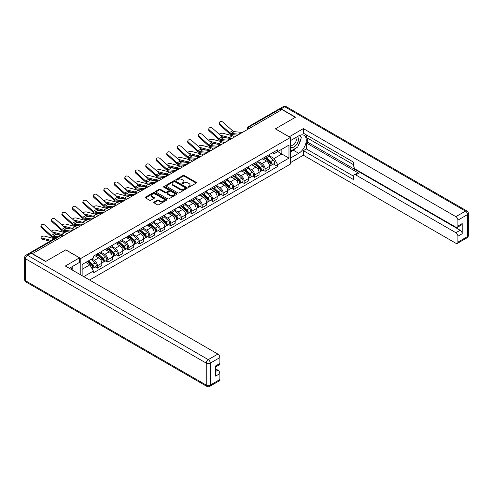 <?xml version="1.0" encoding="UTF-8"?>
<svg xmlns="http://www.w3.org/2000/svg" width="493" height="493" viewBox="0 0 493 493"><rect width="100%" height="100%" fill="white"/><g stroke="black" fill="none" stroke-linecap="round" stroke-linejoin="round"><path stroke-width="0.74" d="M188.258 187.155A0.653 0.376 0 0 0 189.183 187.155L196.189 183.106A0.931 0.536 0 0 0 196.46 182.724A0.931 0.536 0 0 0 196.189 182.342L184.314 175.49A0.931 0.536 0 0 0 182.995 175.49L175.989 179.538A0.653 0.376 0 0 0 176.913 180.068L177.819 179.544A2.983 1.725 0 0 1 182.04 179.544L183.032 180.118A2.983 1.725 0 0 1 183.907 181.338A2.983 1.725 0 0 1 183.032 182.552L182.127 183.076A0.653 0.376 0 0 0 183.045 183.612L183.957 183.088A2.983 1.725 0 0 1 188.178 183.088L189.164 183.661A2.983 1.725 0 0 1 190.039 184.875A2.983 1.725 0 0 1 189.164 186.095L188.258 186.619A0.653 0.376 0 0 0 188.258 187.155L188.258 186.619M154.044 202.068A0.931 0.536 0 0 0 153.767 202.45A0.931 0.536 0 0 0 154.044 202.833L157.372 204.755A0.931 0.536 0 0 0 158.691 204.755L166.474 200.263A0.931 0.536 0 0 0 166.751 199.881A0.931 0.536 0 0 0 166.474 199.499L154.605 192.646A0.931 0.536 0 0 0 153.286 192.646L145.503 197.138A0.931 0.536 0 0 0 145.225 197.52A0.931 0.536 0 0 0 145.503 197.903L149.521 200.226A0.931 0.536 0 0 0 150.84 200.226L154.173 198.303A0.931 0.536 0 0 0 154.445 197.921A0.931 0.536 0 0 0 154.173 197.539L152.177 196.387A2.496 1.442 0 0 1 151.45 195.37A2.496 1.442 0 0 1 152.99 194.039A2.496 1.442 0 0 1 155.708 194.347L163.522 198.864A2.496 1.442 0 0 1 164.255 199.881A2.496 1.442 0 0 1 162.715 201.212A2.496 1.442 0 0 1 159.997 200.897L158.691 200.146A0.931 0.536 0 0 0 157.372 200.146L154.044 202.068L154.044 202.833M80.79 258.486L65.803 249.834L45.781 261.395L32.409 253.679L281.984 109.588L295.35 117.309L275.328 128.87L290.315 137.522L80.79 258.486L80.79 274.94M177.887 192.911A0.931 0.536 0 0 0 179.206 192.911L186.989 188.418A0.931 0.536 0 0 0 187.26 188.036A0.931 0.536 0 0 0 186.989 187.654L175.114 180.802A0.931 0.536 0 0 0 173.795 180.802L166.012 185.294A0.931 0.536 0 0 0 165.74 185.676A0.931 0.536 0 0 0 166.012 186.058L177.887 192.911M163.996 187.291A0.653 0.376 0 0 1 164.662 187.383L164.662 186.607L176.734 193.576A0.931 0.536 0 0 1 177.005 193.959A0.931 0.536 0 0 1 176.734 194.341L168.951 198.833A0.931 0.536 0 0 1 167.626 198.833L155.757 191.98L159.085 190.07L159.085 189.294L155.757 191.216A0.931 0.536 0 0 0 155.486 191.598A0.931 0.536 0 0 0 155.757 191.98L155.757 191.216M159.085 190.07A0.931 0.536 0 0 1 160.404 190.07L160.404 189.294A0.931 0.536 0 0 0 159.085 189.294M160.404 189.294L165.223 192.073A0.931 0.536 0 0 0 166.542 192.073L168.748 190.797A0.931 0.536 0 0 0 169.025 190.415A0.931 0.536 0 0 0 168.748 190.039L163.738 187.143A0.653 0.376 0 0 1 164.662 186.607M89.59 280.018L290.315 164.138L290.315 137.522M29.635 253.069A1.898 1.097 -120 0 0 29.37 253.155A1.898 1.097 -120 0 0 29.167 253.34M250.869 127.551L249.458 126.738A1.898 1.097 60 0 0 248.509 126.639L278.946 109.064A1.898 1.097 60 0 1 279.895 109.163L249.458 126.738A1.898 1.097 120 0 0 248.115 129.061L248.115 129.141M281.306 109.976L279.895 109.163M265.111 157.033A4.369 2.527 60 0 1 264.211 158.999L268.642 156.435A4.369 2.527 -120 0 0 269.548 154.475M258.819 161.741L262.023 163.59A4.369 2.527 60 0 1 265.117 168.945L269.548 166.387A4.369 2.527 -120 0 0 266.46 161.032L263.28 159.196M269.548 166.387L269.548 168.754L265.117 171.311L262.985 170.085M264.211 158.999A4.369 2.527 60 0 1 262.054 158.801M265.117 168.945L265.117 171.311M254.628 163.084A4.369 2.527 60 0 1 253.729 165.05L258.159 162.487A4.369 2.527 -120 0 0 259.065 160.527M252.502 176.137L254.628 177.363L259.065 174.805L259.065 172.439A4.369 2.527 -120 0 0 255.978 167.084L252.798 165.254M253.729 165.05A4.369 2.527 60 0 1 251.572 164.853M248.336 167.793L251.541 169.641A4.369 2.527 60 0 1 254.628 174.997L254.628 177.363M244.146 169.142A4.369 2.527 60 0 1 243.24 171.102L247.677 168.544A4.369 2.527 -120 0 0 248.583 166.579M242.02 182.188L244.146 183.414L248.583 180.857L248.583 178.491A4.369 2.527 -120 0 0 245.489 173.135L242.316 171.305M243.24 171.102A4.369 2.527 60 0 1 241.089 170.905M237.854 173.844L241.059 175.699A4.369 2.527 60 0 1 244.146 181.048L244.146 183.414M233.664 175.194A4.369 2.527 60 0 1 232.758 177.153L237.195 174.596A4.369 2.527 -120 0 0 238.101 172.63M231.537 188.24L233.664 189.472L238.101 186.909L238.101 184.542A4.369 2.527 -120 0 0 235.007 179.187L231.833 177.357M232.758 177.153A4.369 2.527 60 0 1 230.607 176.956M227.372 179.902L230.576 181.751A4.369 2.527 60 0 1 233.664 187.1L233.664 189.472M223.181 181.245A4.369 2.527 60 0 1 222.275 183.205L226.712 180.648A4.369 2.527 -120 0 0 227.618 178.682M221.055 194.291L223.181 195.524L227.618 192.96L227.618 190.594A4.369 2.527 -120 0 0 224.525 185.239L221.351 183.408M222.275 183.205A4.369 2.527 60 0 1 220.124 183.008M216.889 185.953L220.094 187.802A4.369 2.527 60 0 1 223.181 193.157L223.181 195.524M212.699 187.297A4.369 2.527 60 0 1 211.793 189.257L216.23 186.699A4.369 2.527 -120 0 0 217.136 184.733M210.573 200.349L212.699 201.575L217.136 199.012L217.136 196.645A4.369 2.527 -120 0 0 214.042 191.29L210.868 189.46M211.793 189.257A4.369 2.527 60 0 1 209.642 189.059M206.407 192.005L209.605 193.854A4.369 2.527 60 0 1 212.699 199.209L212.699 201.575M202.216 193.348A4.369 2.527 60 0 1 201.31 195.308L205.747 192.751A4.369 2.527 -120 0 0 206.653 190.791M200.09 206.401L202.216 207.627L206.653 205.063L206.653 202.697A4.369 2.527 -120 0 0 203.56 197.342L200.386 195.511M201.31 195.308A4.369 2.527 60 0 1 199.16 195.111M195.924 198.057L199.123 199.905A4.369 2.527 60 0 1 202.216 205.261L202.216 207.627M191.734 199.4A4.369 2.527 60 0 1 190.828 201.366L195.265 198.802A4.369 2.527 -120 0 0 196.171 196.843M189.608 212.452L191.734 213.679L196.171 211.115L196.171 208.749A4.369 2.527 -120 0 0 193.077 203.399L189.904 201.563M190.828 201.366A4.369 2.527 60 0 1 188.677 201.169M185.442 204.108L188.64 205.957A4.369 2.527 60 0 1 191.734 211.312L191.734 213.679M181.251 205.452A4.369 2.527 60 0 1 180.346 207.417L184.783 204.854A4.369 2.527 -120 0 0 185.688 202.894M179.125 218.504L181.251 219.73L185.688 217.173L185.688 214.806A4.369 2.527 -120 0 0 182.595 209.451L179.421 207.615M180.346 207.417A4.369 2.527 60 0 1 178.195 207.22M174.953 210.16L178.158 212.008A4.369 2.527 60 0 1 181.251 217.364L181.251 219.73M170.769 211.503A4.369 2.527 60 0 1 169.863 213.469L174.3 210.905A4.369 2.527 -120 0 0 175.2 208.946M168.643 224.555L170.769 225.782L175.2 223.224L175.2 220.858A4.369 2.527 -120 0 0 172.112 215.503L168.939 213.666M169.863 213.469A4.369 2.527 60 0 1 167.712 213.272M164.471 216.211L167.675 218.06A4.369 2.527 60 0 1 170.769 223.415L170.769 225.782M160.287 217.555A4.369 2.527 60 0 1 159.381 219.521L163.812 216.957A4.369 2.527 -120 0 0 164.717 214.997M158.161 230.607L160.287 231.833L164.717 229.276L164.717 226.909A4.369 2.527 -120 0 0 161.63 221.554L158.456 219.724M159.381 219.521A4.369 2.527 60 0 1 157.23 219.323M153.989 222.263L157.193 224.112A4.369 2.527 60 0 1 160.287 229.467L160.287 231.833M149.804 223.612A4.369 2.527 60 0 1 148.898 225.572L153.329 223.015A4.369 2.527 -120 0 0 154.235 221.049M147.678 236.658L149.804 237.885L154.235 235.327L154.235 232.961A4.369 2.527 -120 0 0 151.148 227.606L147.974 225.776M148.898 225.572A4.369 2.527 60 0 1 146.741 225.375M143.506 228.314L146.711 230.169A4.369 2.527 60 0 1 149.804 235.518L149.804 237.885M139.316 229.664A4.369 2.527 60 0 1 138.416 231.624L142.847 229.066A4.369 2.527 -120 0 0 143.753 227.1M137.19 242.71L139.322 243.943L143.753 241.379L143.753 239.013A4.369 2.527 -120 0 0 140.665 233.657L137.485 231.827M138.416 231.624A4.369 2.527 60 0 1 136.259 231.427M133.024 234.372L136.228 236.221A4.369 2.527 60 0 1 139.322 241.57L139.322 243.943M128.833 235.716A4.369 2.527 60 0 1 127.933 237.675L132.364 235.118A4.369 2.527 -120 0 0 133.27 233.152M126.707 248.762L128.833 249.994L133.27 247.431L133.27 245.064A4.369 2.527 -120 0 0 130.183 239.709L127.003 237.879M127.933 237.675A4.369 2.527 60 0 1 125.777 237.478M122.541 240.424L125.746 242.273A4.369 2.527 60 0 1 128.833 247.628L128.833 249.994M118.351 241.767A4.369 2.527 60 0 1 117.445 243.727L121.882 241.169A4.369 2.527 -120 0 0 122.788 239.204M116.225 254.819L118.351 256.046L122.788 253.482L122.788 251.116A4.369 2.527 -120 0 0 119.694 245.76L116.521 243.93M117.445 243.727A4.369 2.527 60 0 1 115.294 243.53M112.059 246.475L115.263 248.324A4.369 2.527 60 0 1 118.351 253.679L118.351 256.046M107.868 247.819A4.369 2.527 60 0 1 106.963 249.778L111.4 247.221A4.369 2.527 -120 0 0 112.305 245.261M105.742 260.871L107.868 262.097L112.305 259.534L112.305 257.167A4.369 2.527 -120 0 0 109.212 251.818L106.038 249.982M106.963 249.778A4.369 2.527 60 0 1 104.812 249.581M101.576 252.527L104.781 254.376A4.369 2.527 60 0 1 107.868 259.731L107.868 262.097M97.386 253.87A4.369 2.527 60 0 1 96.48 255.836L100.917 253.273A4.369 2.527 -120 0 0 101.823 251.313M95.26 266.923L97.386 268.149L101.823 265.585L101.823 263.219A4.369 2.527 -120 0 0 98.729 257.87L95.556 256.033M96.48 255.836A4.369 2.527 60 0 1 94.329 255.639M91.741 258.954L94.299 260.427A4.369 2.527 60 0 1 97.386 265.782L97.386 268.149M272.537 152.75L274.12 153.662L288.972 145.084L281.848 149.2L281.848 154.007L274.12 158.469L269.301 155.689M82.134 275.716L82.134 264.501L93.423 257.981L93.423 256.163L277.682 149.78L277.682 151.604L288.972 158.124L277.682 164.637L274.12 158.469M288.972 145.084L288.972 158.124M82.134 269.314L89.862 264.852L93.423 271.021L93.423 272.845L277.682 166.461L277.682 164.637M93.423 271.021L83.711 276.628M89.862 264.852L85.696 262.442M273.473 164.033L277.682 166.461M188.517 187.248L189.164 186.872A2.983 1.725 0 0 0 190.039 185.651L190.039 184.875M183.907 181.338L183.907 182.114A2.983 1.725 0 0 1 183.032 183.328L182.385 183.704M196.189 182.342L196.189 183.106L184.314 176.266A0.931 0.536 0 0 0 182.995 176.266L176.248 180.161M186.976 188.425L175.114 181.578A0.931 0.536 0 0 0 173.795 181.578L166.024 186.064M185.337 188.301A0.653 0.376 0 0 0 185.337 187.771L174.916 181.757A0.653 0.376 0 0 0 173.992 181.757L173.037 182.305A2.983 1.725 0 0 0 172.162 183.525A2.983 1.725 0 0 0 173.037 184.746L180.161 188.856A2.983 1.725 0 0 0 184.382 188.856L185.337 188.301L185.337 189.078A0.653 0.376 0 0 0 185.528 188.813L185.528 188.036M172.162 183.525L172.162 184.302A2.983 1.725 0 0 0 173.037 185.522L173.037 184.746M185.337 189.078L184.382 189.632A2.983 1.725 0 0 1 180.161 189.632L173.037 185.522M160.404 190.07L165.223 192.849A0.931 0.536 0 0 0 166.542 192.849L168.748 191.574A0.931 0.536 0 0 0 169.025 191.192L169.025 190.415M164.662 187.383L176.722 194.347M170.221 194.957A2.496 1.442 0 0 0 172.938 195.271A2.496 1.442 0 0 0 174.479 193.94A2.496 1.442 0 0 0 173.746 192.923L170.991 191.333A0.931 0.536 0 0 0 169.672 191.333L167.466 192.609A0.931 0.536 0 0 0 167.189 192.991A0.931 0.536 0 0 0 167.466 193.367L170.221 194.957L170.221 195.733A2.496 1.442 0 0 0 172.938 196.048A2.496 1.442 0 0 0 174.479 194.717L174.479 193.94M167.189 192.991L167.189 193.761A0.931 0.536 0 0 0 167.466 194.143L167.466 193.367M170.221 195.733L167.466 194.143M164.255 199.881L164.255 200.657A2.496 1.442 0 0 1 162.715 201.988A2.496 1.442 0 0 1 159.997 201.674L158.691 200.922A0.931 0.536 0 0 0 157.372 200.922L154.056 202.839M151.45 195.37L151.45 196.146A2.496 1.442 0 0 0 152.177 197.163L152.177 196.387M154.161 198.309L152.177 197.163M166.461 200.269L154.605 193.422A0.931 0.536 0 0 0 153.286 193.422L145.515 197.909M234.514 136.992A4.751 2.742 -120 0 0 232.499 135.748L222.922 133.283A2.188 0.881 -11.9 0 0 220.809 133.412A2.188 0.881 -11.9 0 0 219.286 134.343M265.419 158.302L269.689 162.111A2.379 1.374 60 0 1 270.435 165.784L269.548 166.295M265.53 158.401L267.539 159.559M265.85 158.05L270.602 162.289A1.14 0.659 60 0 1 270.959 164.058A1.14 0.659 60 0 1 270.854 164.095M266.559 157.643L270.83 161.451A2.379 1.374 60 0 1 271.575 165.124A2.379 1.374 60 0 1 270.86 165.204M268.944 156.213L273.251 160.052A2.379 1.374 60 0 1 273.997 163.731L271.575 165.124M227.365 138.052L221.844 136.635M231.02 138.41A4.751 2.742 -120 0 0 229.405 137.529L220.205 135.168M242.383 132.444L234.212 131.643A3.519 2.027 60 0 1 232.597 130.824L223.021 122.233A2.188 1.553 15.6 0 0 220.87 121.524A2.188 1.553 15.6 0 0 219.373 122.535A2.188 1.553 15.6 0 0 219.933 124.014L219.699 124.852A2.188 1.553 -164.4 0 1 219.138 123.373L219.373 122.535M238.667 134.17L231.125 133.43A3.519 2.027 60 0 1 229.504 132.611L219.933 124.014M237.681 135.162L231.457 134.552A4.751 2.742 60 0 1 229.276 133.449L219.699 124.852M224.032 143.044A4.751 2.742 -120 0 0 222.016 141.799L212.44 139.334A2.188 0.881 -11.9 0 0 210.326 139.464A2.188 0.881 -11.9 0 0 208.804 140.394M254.936 164.354L259.207 168.162A2.379 1.374 60 0 1 259.953 171.835L259.065 172.347M255.047 164.452L257.056 165.611M255.368 164.101L260.119 168.347A1.14 0.659 60 0 1 260.477 170.11A1.14 0.659 60 0 1 260.372 170.147M256.077 163.694L260.347 167.503A2.379 1.374 60 0 1 261.093 171.176A2.379 1.374 60 0 1 260.378 171.256M258.455 162.265L262.769 166.11A2.379 1.374 60 0 1 263.515 169.783L261.093 171.176M216.883 144.104L211.361 142.687M220.537 144.461A4.751 2.742 -120 0 0 218.923 143.586L209.722 141.22M213.549 149.096A4.751 2.742 -120 0 0 211.534 147.851L201.957 145.392A2.188 0.881 -11.9 0 0 199.844 145.521A2.188 0.881 -11.9 0 0 198.322 146.446M244.454 170.405L248.725 174.214A2.379 1.374 60 0 1 249.47 177.887L248.583 178.404M244.565 170.504L246.574 171.669M244.879 170.153L249.637 174.399A1.14 0.659 60 0 1 249.994 176.161A1.14 0.659 60 0 1 249.889 176.204M245.594 169.746L249.865 173.554A2.379 1.374 60 0 1 250.61 177.227A2.379 1.374 60 0 1 249.896 177.307M247.973 168.316L252.287 172.162A2.379 1.374 60 0 1 253.032 175.835L250.61 177.227M206.401 150.155L200.879 148.738M210.055 150.519A4.751 2.742 -120 0 0 208.44 149.638L199.24 147.271M289.169 136.863L303.349 128.599L455.889 216.667L465.497 211.115L284.738 106.753L281.109 108.848L295.553 117.192L275.396 128.827L289.169 136.783M290.315 140.702L298.715 135.852A10.692 6.175 120 0 1 304.058 135.322A10.692 6.175 120 0 1 305.697 143.888A10.692 6.175 120 0 1 298.715 153.311L290.315 158.161M290.315 162.739L303.349 155.215L303.349 150.636L353.746 179.729L353.746 176.087A2.853 1.645 -120 0 1 354.338 174.781A2.853 1.645 -120 0 1 355.767 174.923L455.889 232.727L460.191 230.243A2.853 1.645 60 0 1 462.206 233.737L462.206 223.569A2.853 1.645 60 0 1 461.614 224.876L457.313 227.359A2.853 1.645 -120 0 0 457.905 226.053L457.905 220.155A2.853 1.645 -120 0 0 455.889 216.667M307.65 138.219L307.65 142.175L306.307 142.952L306.307 148.929L303.349 150.636M306.307 134.885L306.307 137.442L353.746 164.835M457.313 227.359A2.853 1.645 -120 0 1 455.889 227.218L355.767 169.413A2.853 1.645 -120 0 1 353.746 165.919L353.746 162.271L303.349 133.178L303.349 128.599M303.349 155.215L455.889 243.277A2.853 1.645 -120 0 0 457.313 243.419A2.853 1.645 -120 0 0 457.905 242.118L457.905 236.221A2.853 1.645 -120 0 0 455.889 232.727M281.109 108.848A2.853 1.645 -120 0 0 279.679 108.706A2.853 1.645 -120 0 0 279.377 108.984M306.307 142.952L358.719 173.216L355.767 174.923M307.65 142.175L460.191 230.243M306.307 148.929L353.746 176.315M354.338 174.781L357.296 173.074A2.853 1.645 60 0 1 358.719 173.216M290.315 152.029L293.403 150.248A10.692 6.175 120 0 0 296.367 147.838M298.487 145.041A10.692 6.175 120 0 0 300.792 139.106M300.964 137.196A10.692 6.175 120 0 0 300.699 135.014M31.127 253.174L27.503 255.269A2.853 1.645 -120 0 0 26.074 255.127L29.703 253.032A2.853 1.645 60 0 1 31.127 253.174L45.578 261.512L65.735 249.877L79.515 257.827L79.515 262.405L69.969 267.915A10.692 6.175 120 0 0 69.328 268.321M79.515 257.827L65.335 266.017L217.875 354.085A2.853 1.645 60 0 1 219.89 357.573L219.89 363.47A2.853 1.645 60 0 1 219.299 364.777L215.589 366.921M72.188 269.209L72.188 266.633M215.589 371.463L217.875 370.144A2.853 1.645 60 0 1 219.89 373.639L219.89 379.536A2.853 1.645 60 0 1 219.299 380.836L209.691 386.389A2.853 1.645 -120 0 0 210.283 385.082L219.89 379.536M219.89 363.47L215.589 365.954L215.589 376.122L219.89 373.639M217.875 370.144L215.589 368.826M290.315 146.637A6.175 3.568 120 0 0 295.227 146.107A6.175 3.568 120 0 0 298.444 139.383A6.175 3.568 120 0 0 297.322 136.653M290.833 140.4A6.175 3.568 120 0 0 290.315 141.516M290.315 143.58A4.227 2.44 120 0 0 291.166 145.108A4.227 2.44 120 0 0 294.426 143.974A4.227 2.44 120 0 0 296.268 139.716A4.227 2.44 120 0 0 295.393 137.781A4.227 2.44 120 0 0 295.381 137.775M291.178 140.203A4.227 2.44 120 0 0 290.315 142.736M299.682 135.365L301.334 137.713L297.704 147.068L290.451 151.252M70.9 267.379L72.453 270.127M231.901 138.496L223.73 137.695A3.519 2.027 60 0 1 222.115 136.875L212.538 128.285A2.188 1.553 15.6 0 0 210.388 127.576A2.188 1.553 15.6 0 0 208.89 128.587A2.188 1.553 15.6 0 0 209.451 130.066L209.217 130.904A2.188 1.553 -164.4 0 1 208.656 129.425L208.89 128.587M228.185 140.222L220.642 139.482A3.519 2.027 60 0 1 219.021 138.662L209.451 130.066M227.193 141.214L220.975 140.604A4.751 2.742 60 0 1 218.787 139.501L209.217 130.904M221.419 144.554L213.247 143.746A3.519 2.027 60 0 1 211.633 142.927L202.056 134.336A2.188 1.553 15.6 0 0 199.905 133.628A2.188 1.553 15.6 0 0 198.408 134.644A2.188 1.553 15.6 0 0 198.969 136.123L198.734 136.955A2.188 1.553 -164.4 0 1 198.174 135.476L198.408 134.644M217.703 146.273L210.16 145.534A3.519 2.027 60 0 1 208.539 144.714L198.969 136.123M216.71 147.271L210.493 146.655A4.751 2.742 60 0 1 208.305 145.552L198.734 136.955M203.067 155.147A4.751 2.742 -120 0 0 201.052 153.902L191.475 151.443A2.188 0.881 -11.9 0 0 189.361 151.573A2.188 0.881 -11.9 0 0 187.839 152.497M233.965 176.457L238.242 180.265A2.379 1.374 60 0 1 238.988 183.944L238.101 184.456M234.083 176.556L236.092 177.72M234.397 176.211L239.154 180.45A1.14 0.659 60 0 1 239.512 182.213A1.14 0.659 60 0 1 239.407 182.256M235.112 175.798L239.382 179.606A2.379 1.374 60 0 1 240.128 183.285A2.379 1.374 60 0 1 239.413 183.359M237.49 174.368L241.804 178.213A2.379 1.374 60 0 1 242.55 181.886L240.128 183.285M195.918 156.207L190.39 154.79M199.573 156.571A4.751 2.742 -120 0 0 197.958 155.689L188.757 153.323M192.584 161.199A4.751 2.742 -120 0 0 190.569 159.954L180.993 157.495A2.188 0.881 -11.9 0 0 178.879 157.624A2.188 0.881 -11.9 0 0 177.357 158.549M223.483 182.509L227.76 186.323A2.379 1.374 60 0 1 228.505 189.996L227.618 190.508M223.6 182.607L225.609 183.772M223.914 182.262L228.672 186.502A1.14 0.659 60 0 1 229.029 188.264A1.14 0.659 60 0 1 228.925 188.308M224.629 181.849L228.9 185.664A2.379 1.374 60 0 1 229.646 189.337A2.379 1.374 60 0 1 228.931 189.411M227.008 180.42L231.316 184.265A2.379 1.374 60 0 1 232.061 187.938L229.646 189.337M185.436 162.265L179.908 160.841M189.09 162.622A4.751 2.742 -120 0 0 187.476 161.741L178.275 159.375M182.102 167.25A4.751 2.742 -120 0 0 180.087 166.005L170.51 163.547A2.188 0.881 -11.9 0 0 168.396 163.676A2.188 0.881 -11.9 0 0 166.874 164.6M213.001 188.56L217.271 192.375A2.379 1.374 60 0 1 218.017 196.048L217.136 196.559M213.118 188.665L215.127 189.823M213.432 188.314L218.189 192.553A1.14 0.659 60 0 1 218.547 194.316A1.14 0.659 60 0 1 218.442 194.359M214.147 187.901L218.417 191.715A2.379 1.374 60 0 1 219.163 195.388A2.379 1.374 60 0 1 218.442 195.462M216.526 186.471L220.833 190.316A2.379 1.374 60 0 1 221.579 193.989L219.163 195.388M174.953 168.316L169.426 166.893M178.608 168.674A4.751 2.742 -120 0 0 176.993 167.793L167.793 165.426M210.936 150.605L202.765 149.798A3.519 2.027 60 0 1 201.15 148.985L191.574 140.388A2.188 1.553 15.6 0 0 189.423 139.685A2.188 1.553 15.6 0 0 187.925 140.696A2.188 1.553 15.6 0 0 188.486 142.175L188.252 143.013A2.188 1.553 -164.4 0 1 187.691 141.534L187.925 140.696M207.22 152.325L199.677 151.585A3.519 2.027 60 0 1 198.057 150.766L188.486 142.175M206.228 153.323L200.01 152.713A4.751 2.742 60 0 1 197.822 151.604L188.252 143.013M200.454 156.657L192.282 155.856A3.519 2.027 60 0 1 190.668 155.036L181.091 146.439A2.188 1.553 15.6 0 0 178.941 145.737A2.188 1.553 15.6 0 0 177.443 146.748A2.188 1.553 15.6 0 0 177.998 148.227L177.77 149.065A2.188 1.553 -164.4 0 1 177.209 147.586L177.443 146.748M196.738 158.376L189.195 157.637A3.519 2.027 60 0 1 187.574 156.817L177.998 148.227M195.746 159.375L189.528 158.764A4.751 2.742 60 0 1 187.34 157.655L177.77 149.065M189.971 162.708L181.8 161.907A3.519 2.027 60 0 1 180.185 161.088L170.609 152.491A2.188 1.553 15.6 0 0 168.458 151.789A2.188 1.553 15.6 0 0 166.961 152.799A2.188 1.553 15.6 0 0 167.515 154.278L167.287 155.116A2.188 1.553 -164.4 0 1 166.726 153.637L166.961 152.799M186.255 164.428L178.706 163.688A3.519 2.027 60 0 1 177.092 162.869L167.515 154.278M185.263 165.426L179.045 164.816A4.751 2.742 60 0 1 176.858 163.707L167.287 155.116M171.619 173.302A4.751 2.742 -120 0 0 169.598 172.063L160.028 169.598A2.188 0.881 -11.9 0 0 157.914 169.728A2.188 0.881 -11.9 0 0 156.392 170.652M202.518 194.612L206.789 198.426A2.379 1.374 60 0 1 207.535 202.099L206.653 202.611M202.635 194.717L204.644 195.875M202.95 194.365L207.701 198.605A1.14 0.659 60 0 1 208.064 200.368A1.14 0.659 60 0 1 207.96 200.411M203.664 193.952L207.935 197.767A2.379 1.374 60 0 1 208.681 201.44A2.379 1.374 60 0 1 207.96 201.514M206.043 192.523L210.351 196.368A2.379 1.374 60 0 1 211.096 200.041L208.681 201.44M164.471 174.368L158.943 172.944M168.125 174.725A4.751 2.742 -120 0 0 166.511 173.844L157.31 171.478M179.489 168.76L171.317 167.959A3.519 2.027 60 0 1 169.703 167.139L160.126 158.543A2.188 1.553 15.6 0 0 157.976 157.84A2.188 1.553 15.6 0 0 156.472 158.851A2.188 1.553 15.6 0 0 157.033 160.33L156.799 161.168A2.188 1.553 -164.4 0 1 156.244 159.689L156.472 158.851M175.773 170.486L168.224 169.74A3.519 2.027 60 0 1 166.609 168.92L157.033 160.33M174.781 171.478L168.563 170.868A4.751 2.742 60 0 1 166.375 169.758L156.799 161.168M161.137 179.36A4.751 2.742 -120 0 0 159.116 178.115L149.545 175.65A2.188 0.881 -11.9 0 0 147.425 175.779A2.188 0.881 -11.9 0 0 145.91 176.704M192.036 200.663L196.306 204.478A2.379 1.374 60 0 1 197.052 208.151L196.165 208.662M192.147 200.768L194.162 201.927M192.467 200.417L197.218 204.657A1.14 0.659 60 0 1 197.576 206.419A1.14 0.659 60 0 1 197.477 206.462M193.176 200.004L197.453 203.819A2.379 1.374 60 0 1 198.198 207.491A2.379 1.374 60 0 1 197.477 207.565M195.561 198.574L199.868 202.42A2.379 1.374 60 0 1 200.614 206.092L198.198 207.491M153.982 180.42L148.461 178.996M157.643 180.777A4.751 2.742 -120 0 0 156.028 179.896L146.828 177.529M169.007 174.812L160.835 174.011A3.519 2.027 60 0 1 159.214 173.191L149.644 164.6A2.188 1.553 15.6 0 0 147.493 163.892A2.188 1.553 15.6 0 0 145.99 164.902A2.188 1.553 15.6 0 0 146.55 166.381L146.316 167.219A2.188 1.553 -164.4 0 1 145.762 165.74L145.99 164.902M165.291 176.537L157.742 175.791A3.519 2.027 60 0 1 156.127 174.978L146.55 166.381M164.298 177.529L158.08 176.919A4.751 2.742 60 0 1 155.893 175.81L146.316 167.219M150.648 185.411A4.751 2.742 -120 0 0 148.633 184.166L139.063 181.701A2.188 0.881 -11.9 0 0 136.943 181.831A2.188 0.881 -11.9 0 0 135.427 182.761M181.553 206.715L185.824 210.529A2.379 1.374 60 0 1 186.57 214.202L185.682 214.714M181.664 206.82L183.679 207.978M181.985 206.468L186.736 210.708A1.14 0.659 60 0 1 187.094 212.477A1.14 0.659 60 0 1 186.989 212.514M182.693 206.056L186.97 209.87A2.379 1.374 60 0 1 187.716 213.543A2.379 1.374 60 0 1 186.995 213.623M185.078 204.626L189.386 208.471A2.379 1.374 60 0 1 190.132 212.144L187.716 213.543M143.5 186.471L137.978 185.054M147.16 186.829A4.751 2.742 -120 0 0 145.546 185.947L136.345 183.581M158.524 180.863L150.353 180.062A3.519 2.027 60 0 1 148.732 179.242L139.162 170.652A2.188 1.553 15.6 0 0 137.011 169.943A2.188 1.553 15.6 0 0 135.507 170.954A2.188 1.553 15.6 0 0 136.068 172.433L135.834 173.271A2.188 1.553 -164.4 0 1 135.273 171.792L135.507 170.954M154.808 182.589L147.259 181.849A3.519 2.027 60 0 1 145.645 181.03L136.068 172.433M153.816 183.581L147.598 182.971A4.751 2.742 60 0 1 145.41 181.868L135.834 173.271M140.166 191.463A4.751 2.742 -120 0 0 138.151 190.218L128.581 187.753A2.188 0.881 -11.9 0 0 126.461 187.882A2.188 0.881 -11.9 0 0 124.945 188.813M171.071 212.773L175.342 216.581A2.379 1.374 60 0 1 176.087 220.254L175.2 220.765M171.182 212.871L173.197 214.03M171.502 212.52L176.254 216.76A1.14 0.659 60 0 1 176.611 218.528A1.14 0.659 60 0 1 176.506 218.565M172.211 212.113L176.482 215.922A2.379 1.374 60 0 1 177.233 219.595A2.379 1.374 60 0 1 176.512 219.675M174.596 210.684L178.904 214.523A2.379 1.374 60 0 1 179.649 218.202L177.233 219.595M133.018 192.523L127.496 191.105M136.678 192.88A4.751 2.742 -120 0 0 135.064 191.999L125.863 189.639M148.042 186.915L139.87 186.114A3.519 2.027 60 0 1 138.25 185.294L128.679 176.704A2.188 1.553 15.6 0 0 126.528 175.995A2.188 1.553 15.6 0 0 125.025 177.005A2.188 1.553 15.6 0 0 125.586 178.484L125.351 179.323A2.188 1.553 -164.4 0 1 124.791 177.844L125.025 177.005M144.326 188.64L136.777 187.901A3.519 2.027 60 0 1 135.162 187.081L125.586 178.484M143.334 189.632L137.109 189.022A4.751 2.742 60 0 1 134.928 187.919L125.351 179.323M129.684 197.514A4.751 2.742 -120 0 0 127.669 196.269L118.098 193.804A2.188 0.881 -11.9 0 0 115.978 193.934A2.188 0.881 -11.9 0 0 114.462 194.864M160.589 218.824L164.859 222.633A2.379 1.374 60 0 1 165.605 226.305L164.717 226.817M160.7 218.923L162.715 220.081M161.02 218.572L165.771 222.818A1.14 0.659 60 0 1 166.129 224.58A1.14 0.659 60 0 1 166.024 224.617M161.729 218.165L165.999 221.973A2.379 1.374 60 0 1 166.745 225.646A2.379 1.374 60 0 1 166.03 225.726M164.114 216.735L168.421 220.581A2.379 1.374 60 0 1 169.167 224.253L166.745 225.646M122.535 198.574L117.014 197.157M126.196 198.932A4.751 2.742 -120 0 0 124.581 198.057L115.38 195.69M119.201 203.566A4.751 2.742 -120 0 0 117.186 202.321L107.61 199.862A2.188 0.881 -11.9 0 0 105.496 199.992A2.188 0.881 -11.9 0 0 103.974 200.916M150.106 224.876L154.377 228.684A2.379 1.374 60 0 1 155.122 232.357L154.235 232.875M150.217 224.974L152.226 226.139M150.538 224.623L155.289 228.869A1.14 0.659 60 0 1 155.646 230.632A1.14 0.659 60 0 1 155.541 230.675M151.246 224.216L155.517 228.025A2.379 1.374 60 0 1 156.263 231.698A2.379 1.374 60 0 1 155.548 231.778M153.631 222.787L157.939 226.632A2.379 1.374 60 0 1 158.684 230.305L156.263 231.698M112.053 204.626L106.531 203.208M115.713 204.989A4.751 2.742 -120 0 0 114.093 204.108L104.898 201.742M108.719 209.617A4.751 2.742 -120 0 0 106.704 208.373L97.127 205.914A2.188 0.881 -11.9 0 0 95.013 206.043A2.188 0.881 -11.9 0 0 93.491 206.968M139.624 230.927L143.894 234.736A2.379 1.374 60 0 1 144.64 238.415L143.753 238.926M139.735 231.026L141.744 232.191M140.055 230.681L144.806 234.921A1.14 0.659 60 0 1 145.164 236.683A1.14 0.659 60 0 1 145.059 236.726M140.764 230.268L145.034 234.076A2.379 1.374 60 0 1 145.78 237.755A2.379 1.374 60 0 1 145.065 237.829M143.149 228.838L147.456 232.684A2.379 1.374 60 0 1 148.202 236.357L145.78 237.755M101.57 210.677L96.049 209.26M105.225 211.041A4.751 2.742 -120 0 0 103.61 210.16L94.409 207.793M98.236 215.669A4.751 2.742 -120 0 0 96.221 214.424L86.645 211.965A2.188 0.881 -11.9 0 0 84.531 212.095A2.188 0.881 -11.9 0 0 83.009 213.019M129.141 236.979L133.412 240.794A2.379 1.374 60 0 1 134.158 244.466L133.27 244.978M129.252 237.078L131.261 238.242M129.573 236.732L134.324 240.972A1.14 0.659 60 0 1 134.681 242.735A1.14 0.659 60 0 1 134.577 242.778M130.281 236.32L134.552 240.134A2.379 1.374 60 0 1 135.298 243.807A2.379 1.374 60 0 1 134.583 243.881M132.66 234.89L136.974 238.735A2.379 1.374 60 0 1 137.72 242.408L135.298 243.807M91.088 216.735L85.566 215.312M94.742 217.093A4.751 2.742 -120 0 0 93.128 216.211L83.927 213.845M87.754 221.721A4.751 2.742 -120 0 0 85.739 220.476L76.162 218.017A2.188 0.881 -11.9 0 0 74.049 218.146A2.188 0.881 -11.9 0 0 72.526 219.071M118.659 243.031L122.93 246.845A2.379 1.374 60 0 1 123.675 250.518L122.788 251.029M118.77 243.135L120.779 244.294M119.084 242.784L123.842 247.024A1.14 0.659 60 0 1 124.199 248.786A1.14 0.659 60 0 1 124.094 248.829M119.799 242.371L124.07 246.186A2.379 1.374 60 0 1 124.815 249.859A2.379 1.374 60 0 1 124.1 249.933M122.178 240.941L126.491 244.787A2.379 1.374 60 0 1 127.237 248.46L124.815 249.859M80.606 222.787L75.084 221.363M84.26 223.144A4.751 2.742 -120 0 0 82.645 222.263L73.445 219.896M77.272 227.772A4.751 2.742 -120 0 0 75.256 226.534L65.68 224.069A2.188 0.881 -11.9 0 0 63.566 224.198A2.188 0.881 -11.9 0 0 62.044 225.122M108.17 249.082L112.447 252.897A2.379 1.374 60 0 1 113.193 256.57L112.305 257.081M108.287 249.187L110.296 250.345M108.602 248.836L113.359 253.075A1.14 0.659 60 0 1 113.717 254.838A1.14 0.659 60 0 1 113.612 254.881M109.317 248.423L113.587 252.237A2.379 1.374 60 0 1 114.333 255.91A2.379 1.374 60 0 1 113.618 255.984M111.695 246.993L116.009 250.838A2.379 1.374 60 0 1 116.755 254.511L114.333 255.91M70.123 228.838L64.595 227.415M73.777 229.196A4.751 2.742 -120 0 0 72.163 228.314L62.962 225.948M137.559 192.966L129.388 192.165A3.519 2.027 60 0 1 127.767 191.346L118.197 182.755A2.188 1.553 15.6 0 0 116.046 182.046A2.188 1.553 15.6 0 0 114.542 183.057A2.188 1.553 15.6 0 0 115.103 184.536L114.869 185.374A2.188 1.553 -164.4 0 1 114.308 183.895L114.542 183.057M133.837 194.692L126.294 193.952A3.519 2.027 60 0 1 124.68 193.133L115.103 184.536M132.851 195.684L126.627 195.074A4.751 2.742 60 0 1 124.446 193.971L114.869 185.374M127.077 199.024L118.905 198.217A3.519 2.027 60 0 1 117.285 197.397L107.714 188.807A2.188 1.553 15.6 0 0 105.564 188.098A2.188 1.553 15.6 0 0 104.06 189.115A2.188 1.553 15.6 0 0 104.621 190.594L104.387 191.426A2.188 1.553 -164.4 0 1 103.826 189.947L104.06 189.115M123.355 200.743L115.812 200.004A3.519 2.027 60 0 1 114.197 199.184L104.621 190.594M122.369 201.742L116.145 201.126A4.751 2.742 60 0 1 113.963 200.022L104.387 191.426M116.588 205.076L108.417 204.268A3.519 2.027 60 0 1 106.802 203.455L97.226 194.858A2.188 1.553 15.6 0 0 95.075 194.156A2.188 1.553 15.6 0 0 93.578 195.166A2.188 1.553 15.6 0 0 94.138 196.645L93.904 197.483A2.188 1.553 -164.4 0 1 93.343 196.004L93.578 195.166M112.872 206.795L105.329 206.056A3.519 2.027 60 0 1 103.709 205.236L94.138 196.645M111.886 207.793L105.662 207.183A4.751 2.742 60 0 1 103.481 206.074L93.904 197.483M106.106 211.127L97.934 210.326A3.519 2.027 60 0 1 96.32 209.507L86.743 200.91A2.188 1.553 15.6 0 0 84.593 200.207A2.188 1.553 15.6 0 0 83.095 201.218A2.188 1.553 15.6 0 0 83.656 202.697L83.422 203.535A2.188 1.553 -164.4 0 1 82.861 202.056L83.095 201.218M102.39 212.847L94.847 212.107A3.519 2.027 60 0 1 93.226 211.287L83.656 202.697M101.398 213.845L95.18 213.235A4.751 2.742 60 0 1 92.992 212.126L83.422 203.535M95.624 217.179L87.452 216.378A3.519 2.027 60 0 1 85.837 215.558L76.261 206.961A2.188 1.553 15.6 0 0 74.11 206.259A2.188 1.553 15.6 0 0 72.613 207.27A2.188 1.553 15.6 0 0 73.174 208.749L72.939 209.587A2.188 1.553 -164.4 0 1 72.379 208.108L72.613 207.27M91.908 218.898L84.365 218.159A3.519 2.027 60 0 1 82.744 217.339L73.174 208.749M90.915 219.896L84.697 219.286A4.751 2.742 60 0 1 82.51 218.177L72.939 209.587M85.141 223.23L76.97 222.429A3.519 2.027 60 0 1 75.355 221.61L65.779 213.013A2.188 1.553 15.6 0 0 63.628 212.31A2.188 1.553 15.6 0 0 62.13 213.321A2.188 1.553 15.6 0 0 62.691 214.8L62.457 215.638A2.188 1.553 -164.4 0 1 61.896 214.159L62.13 213.321M81.425 224.956L73.882 224.21A3.519 2.027 60 0 1 72.261 223.391L62.691 214.8M80.433 225.948L74.215 225.338A4.751 2.742 60 0 1 72.027 224.229L62.457 215.638M66.789 233.83A4.751 2.742 -120 0 0 64.774 232.585L55.198 230.12A2.188 0.881 -11.9 0 0 53.084 230.249A2.188 0.881 -11.9 0 0 51.562 231.174M97.688 255.134L101.965 258.948A2.379 1.374 60 0 1 102.71 262.621L101.823 263.133M97.805 255.238L99.814 256.397M98.119 254.887L102.877 259.127A1.14 0.659 60 0 1 103.234 260.889A1.14 0.659 60 0 1 103.129 260.933M98.834 254.474L103.105 258.289A2.379 1.374 60 0 1 103.85 261.962A2.379 1.374 60 0 1 103.136 262.036M101.213 253.045L105.52 256.89A2.379 1.374 60 0 1 106.272 260.563L103.85 261.962M59.641 234.89L54.113 233.466M63.295 235.247A4.751 2.742 -120 0 0 61.68 234.366L52.48 232M74.659 229.282L66.487 228.481A3.519 2.027 60 0 1 64.873 227.661L55.296 219.071A2.188 1.553 15.6 0 0 53.145 218.362A2.188 1.553 15.6 0 0 51.648 219.373A2.188 1.553 15.6 0 0 52.203 220.852L51.975 221.69A2.188 1.553 -164.4 0 1 51.414 220.211L51.648 219.373M70.943 231.007L63.4 230.262A3.519 2.027 60 0 1 61.779 229.448L52.203 220.852M69.951 232L63.733 231.39A4.751 2.742 60 0 1 61.545 230.28L51.975 221.69M41.856 239.062A2.188 0.881 168.1 0 1 41.264 238.624L41.03 237.515A2.188 0.881 -11.9 0 0 41.622 237.959L41.856 239.062L50.107 241.188M54.446 238.68A4.751 2.742 -120 0 0 54.292 238.637L44.715 236.172A2.188 0.881 -11.9 0 0 42.281 236.406A2.188 0.881 -11.9 0 0 41.03 237.515M87.471 261.419L91.476 265A2.379 1.374 60 0 1 92.222 268.673L92.105 268.74M87.507 261.401L89.332 262.449M87.902 261.173L92.394 265.179A1.14 0.659 60 0 1 92.752 266.947A1.14 0.659 60 0 1 92.647 266.984M88.611 260.76L92.622 264.34A2.379 1.374 60 0 1 93.368 268.013A2.379 1.374 60 0 1 92.647 268.093M91.032 259.367L95.038 262.942A2.379 1.374 60 0 1 95.784 266.614L93.368 268.013M51.358 240.467A4.751 2.742 -120 0 0 51.198 240.418L41.622 237.959M64.176 235.334L56.005 234.532A3.519 2.027 60 0 1 54.39 233.713L44.814 225.122A2.188 1.553 15.6 0 0 42.663 224.414A2.188 1.553 15.6 0 0 41.165 225.424A2.188 1.553 15.6 0 0 41.72 226.903L41.492 227.741A2.188 1.553 -164.4 0 1 40.931 226.262L41.165 225.424M57.724 236.788L52.911 236.32A3.519 2.027 60 0 1 51.297 235.5L41.72 226.903M56.103 237.725L53.25 237.441A4.751 2.742 60 0 1 51.062 236.338L41.492 227.741M248.182 129.104L248.115 129.061A1.898 1.097 0 0 1 247.554 128.285L247.554 129.462M107.868 259.731L112.305 257.167M118.351 253.679L122.788 251.116M128.833 247.628L133.27 245.064M139.322 241.57L143.753 239.013M149.804 235.518L154.235 232.961M160.287 229.467L164.717 226.909M170.769 223.415L175.2 220.858M181.251 217.364L185.688 214.806M191.734 211.312L196.171 208.749M202.216 205.261L206.653 202.697M212.699 199.209L217.136 196.645M223.181 193.157L227.618 190.594M233.664 187.1L238.101 184.542M244.146 181.048L248.583 178.491M254.628 174.997L259.065 172.439M97.386 265.782L101.823 263.219M94.299 260.427L98.729 257.87M104.781 254.376L109.212 251.818M115.263 248.324L119.694 245.76M125.746 242.273L130.183 239.709M136.228 236.221L140.665 233.657M146.711 230.169L151.148 227.606M157.193 224.112L161.63 221.554M167.675 218.06L172.112 215.503M178.158 212.008L182.595 209.451M188.64 205.957L193.077 203.399M199.123 199.905L203.56 197.342M209.605 193.854L214.042 191.29M220.094 187.802L224.525 185.239M230.576 181.751L235.007 179.187M241.059 175.699L245.489 173.135M251.541 169.641L255.978 167.084M262.023 163.59L266.46 161.032M240.738 133.4A1.898 1.097 120 0 0 239.9 133.88M230.256 139.451A1.898 1.097 120 0 0 229.418 139.938M219.773 145.503A1.898 1.097 120 0 0 218.935 145.99M209.291 151.554A1.898 1.097 120 0 0 208.447 152.041M198.808 157.606A1.898 1.097 120 0 0 197.964 158.093M188.32 163.658A1.898 1.097 120 0 0 187.482 164.144M177.837 169.709A1.898 1.097 120 0 0 176.999 170.196M167.355 175.767A1.898 1.097 120 0 0 166.517 176.248M156.873 181.818A1.898 1.097 120 0 0 156.034 182.299M146.39 187.87A1.898 1.097 120 0 0 145.552 188.351M135.908 193.922A1.898 1.097 120 0 0 135.07 194.408M125.425 199.973A1.898 1.097 120 0 0 124.587 200.46M114.943 206.025A1.898 1.097 120 0 0 114.105 206.512M104.461 212.076A1.898 1.097 120 0 0 103.622 212.563M93.978 218.128A1.898 1.097 120 0 0 93.14 218.615M83.496 224.179A1.898 1.097 120 0 0 82.651 224.666M73.013 230.237A1.898 1.097 120 0 0 72.169 230.718M62.173 236.492L60.762 235.679L30.757 253.001M62.734 236.172L61.717 235.58A1.898 1.097 120 0 0 60.762 235.679A1.898 1.097 60 0 0 59.813 235.58L29.37 253.155M189.164 186.872L189.164 186.095M182.127 183.612L182.127 183.076M183.032 183.328L183.032 182.552M175.989 180.068L175.989 179.538M182.995 176.266L182.995 175.49M184.314 176.266L184.314 175.49M166.012 186.058L166.012 185.294M173.795 181.578L173.795 180.802M175.114 181.578L175.114 180.802M186.989 188.418L186.989 187.654M180.161 189.632L180.161 188.856M184.382 189.632L184.382 188.856M165.223 192.849L165.223 192.073M166.542 192.849L166.542 192.073M168.748 191.574L168.748 190.797M176.734 194.341L176.734 193.576M157.372 200.922L157.372 200.146M158.691 200.922L158.691 200.146M159.997 201.674L159.997 200.897M154.173 198.303L154.173 197.539M145.503 197.903L145.503 197.138M153.286 193.422L153.286 192.646M154.605 193.422L154.605 192.646M166.474 200.263L166.474 199.499M269.689 162.111L268.358 162.881M271.193 163.534L270.768 163.781M273.251 160.052L270.83 161.451M232.499 135.748L229.405 137.529M231.125 133.43L234.212 131.643M229.504 132.611L232.597 130.824M259.207 168.162L257.876 168.933M260.711 169.586L260.286 169.832M262.769 166.11L260.347 167.503M222.016 141.799L218.923 143.586M248.725 174.214L247.394 174.984M250.228 175.637L249.803 175.884M252.287 172.162L249.865 173.554M211.534 147.851L208.44 149.638M457.905 226.053L462.206 223.569M462.206 233.737L457.905 236.221M457.905 242.118L467.512 236.566L467.512 214.609L457.905 220.155M293.403 150.248L298.715 153.311M467.512 236.566A2.853 1.645 60 0 1 466.926 237.872A2.853 2.853 0 0 0 468.35 235.401A2.853 1.645 180 0 1 467.512 236.566M467.512 214.609A2.853 1.645 0 0 0 468.35 213.444A2.853 2.853 0 0 0 466.926 210.973A2.853 1.645 -60 0 0 465.497 211.115A2.853 1.645 60 0 1 467.512 214.609M279.679 108.706L283.309 106.611A2.853 1.645 60 0 1 284.738 106.753A2.853 1.645 -60 0 1 286.162 106.611L466.926 210.973M26.074 255.127A2.853 2.853 0 0 0 24.65 257.599A2.853 1.645 180 0 0 25.488 258.757A2.853 1.645 -60 0 1 27.503 255.269L208.262 359.631A2.853 1.645 -60 0 0 206.247 363.125L25.488 258.757L25.488 280.72L206.247 385.082L206.247 363.125A2.853 1.645 0 0 0 210.283 363.125L210.283 385.082A2.853 1.645 180 0 1 206.247 385.082A2.853 1.645 -60 0 0 206.838 386.389A2.853 2.853 0 0 0 209.691 386.389M219.89 357.573L210.283 363.125A2.853 1.645 -120 0 0 208.262 359.631L217.875 354.085M26.074 282.027A2.853 1.645 -60 0 1 25.488 280.72A2.853 1.645 0 0 1 24.65 279.556A2.853 2.853 0 0 0 26.074 282.027L206.838 386.389M220.642 139.482L223.73 137.695M219.021 138.662L222.115 136.875M210.16 145.534L213.247 143.746M208.539 144.714L211.633 142.927M238.242 180.265L236.905 181.036M239.746 181.689L239.321 181.935M241.804 178.213L239.382 179.606M201.052 153.902L197.958 155.689M227.76 186.323L226.423 187.087M229.263 187.741L228.838 187.987M231.316 184.265L228.9 185.664M190.569 159.954L187.476 161.741M217.271 192.375L215.94 193.139M218.781 193.792L218.35 194.045M220.833 190.316L218.417 191.715M180.087 166.005L176.993 167.793M199.677 151.585L202.765 149.798M198.057 150.766L201.15 148.985M189.195 157.637L192.282 155.856M187.574 156.817L190.668 155.036M178.706 163.688L181.8 161.907M177.092 162.869L180.185 161.088M206.789 198.426L205.458 199.197M208.299 199.85L207.867 200.096M210.351 196.368L207.935 197.767M169.598 172.063L166.511 173.844M168.224 169.74L171.317 167.959M166.609 168.92L169.703 167.139M196.306 204.478L194.975 205.248M197.816 205.901L197.385 206.148M199.868 202.42L197.453 203.819M159.116 178.115L156.028 179.896M157.742 175.791L160.835 174.011M156.127 174.978L159.214 173.191M185.824 210.529L184.493 211.3M187.334 211.953L186.902 212.2M189.386 208.471L186.97 209.87M148.633 184.166L145.546 185.947M147.259 181.849L150.353 180.062M145.645 181.03L148.732 179.242M175.342 216.581L174.011 217.351M176.851 218.005L176.42 218.251M178.904 214.523L176.482 215.922M138.151 190.218L135.064 191.999M136.777 187.901L139.87 186.114M135.162 187.081L138.25 185.294M164.859 222.633L163.528 223.403M166.369 224.056L165.938 224.303M168.421 220.581L165.999 221.973M127.669 196.269L124.581 198.057M154.377 228.684L153.046 229.455M155.88 230.108L155.455 230.354M157.939 226.632L155.517 228.025M117.186 202.321L114.093 204.108M143.894 234.736L142.563 235.506M145.398 236.159L144.973 236.406M147.456 232.684L145.034 234.076M106.704 208.373L103.61 210.16M133.412 240.794L132.081 241.558M134.916 242.211L134.49 242.457M136.974 238.735L134.552 240.134M96.221 214.424L93.128 216.211M122.93 246.845L121.598 247.609M124.433 248.262L124.008 248.515M126.491 244.787L124.07 246.186M85.739 220.476L82.645 222.263M112.447 252.897L111.11 253.667M113.951 254.32L113.526 254.567M116.009 250.838L113.587 252.237M75.256 226.534L72.163 228.314M126.294 193.952L129.388 192.165M124.68 193.133L127.767 191.346M115.812 200.004L118.905 198.217M114.197 199.184L117.285 197.397M105.329 206.056L108.417 204.268M103.709 205.236L106.802 203.455M94.847 212.107L97.934 210.326M93.226 211.287L96.32 209.507M84.365 218.159L87.452 216.378M82.744 217.339L85.837 215.558M73.882 224.21L76.97 222.429M72.261 223.391L75.355 221.61M101.965 258.948L100.627 259.719M103.468 260.372L103.043 260.618M105.52 256.89L103.105 258.289M64.774 232.585L61.68 234.366M63.4 230.262L66.487 228.481M61.779 229.448L64.873 227.661M91.476 265L90.33 265.665M92.986 266.423L92.555 266.67M95.038 262.942L92.622 264.34M54.292 238.637L51.198 240.418M52.911 236.32L56.005 234.532M51.297 235.5L54.39 233.713M240.898 133.307A1.898 1.898 0 0 0 238.458 134.712M230.416 139.359A1.898 1.898 0 0 0 227.976 140.764M219.933 145.41A1.898 1.898 0 0 0 217.493 146.815M209.451 151.462A1.898 1.898 0 0 0 207.011 152.867M198.969 157.513A1.898 1.898 0 0 0 196.528 158.925M188.486 163.565A1.898 1.898 0 0 0 186.046 164.976M178.004 169.617A1.898 1.898 0 0 0 175.563 171.028M167.515 175.668A1.898 1.898 0 0 0 165.081 177.079M157.033 181.726A1.898 1.898 0 0 0 154.599 183.131M146.55 187.778A1.898 1.898 0 0 0 144.116 189.183M136.068 193.829A1.898 1.898 0 0 0 133.634 195.234M125.586 199.881A1.898 1.898 0 0 0 123.145 201.286M115.103 205.932A1.898 1.898 0 0 0 112.663 207.337M104.621 211.984A1.898 1.898 0 0 0 102.18 213.395M94.138 218.035A1.898 1.898 0 0 0 91.698 219.447M83.656 224.087A1.898 1.898 0 0 0 81.216 225.498M73.174 230.139A1.898 1.898 0 0 0 70.733 231.55M61.717 235.58A1.898 1.898 0 0 0 59.813 235.58M248.509 126.639A1.898 1.898 0 0 0 247.554 128.285M457.313 243.419L466.926 237.872M468.35 235.401L468.35 213.444M286.162 106.611A2.853 2.853 0 0 0 283.309 106.611M24.65 257.599L24.65 279.556"/></g></svg>
